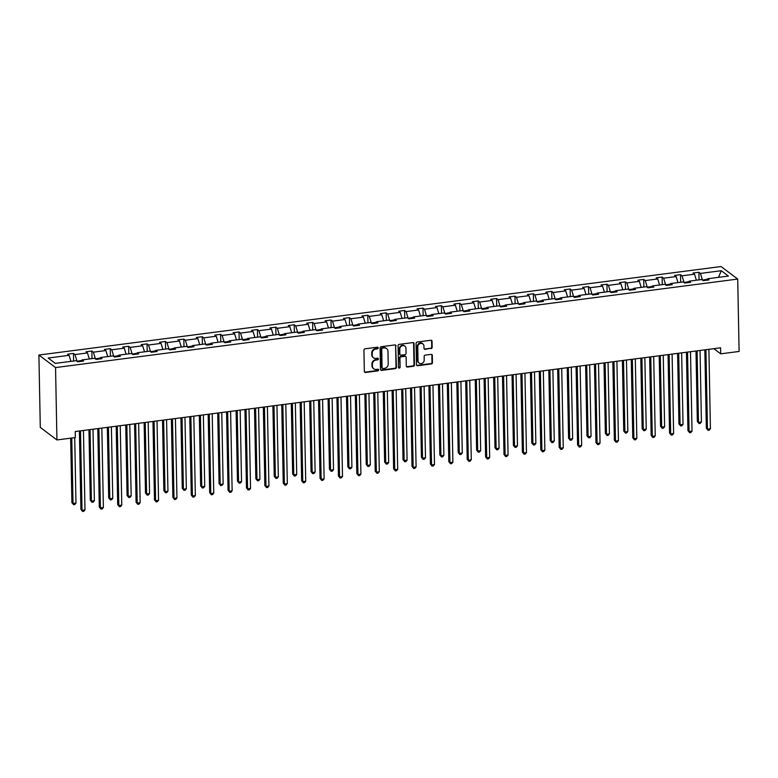 <?xml version="1.0" encoding="UTF-8"?>
<svg xmlns="http://www.w3.org/2000/svg" width="778" height="778" viewBox="0 0 778 778"><rect width="100%" height="100%" fill="white"/><g stroke="black" fill="none" stroke-linecap="round" stroke-linejoin="round"><path stroke-width="1.17" d="M378.186 347.922A0.866 0.778 127 0 0 377.359 347.202L365.067 348.797A1.235 1.109 127 0 0 363.929 350.129L364.337 371.446A1.235 1.109 127 0 0 365.524 372.477L377.816 370.882A0.866 0.778 127 0 0 378.322 369.365A0.866 0.778 127 0 0 377.787 369.229L376.192 369.433A3.968 3.55 127 0 1 372.419 366.127L372.38 364.347A3.968 3.55 127 0 1 376.017 360.078L377.602 359.874A0.866 0.778 127 0 0 378.108 358.347A0.866 0.778 127 0 0 377.573 358.211L375.978 358.425A3.968 3.55 127 0 1 372.205 355.108L372.176 353.338A3.968 3.55 127 0 1 375.803 349.069L377.398 348.865A0.866 0.778 127 0 0 378.186 347.922M373.304 357.617A3.968 3.55 127 0 1 371.758 354.778L371.719 352.998A3.968 3.55 127 0 1 375.356 348.729L376.941 348.525A0.866 0.778 127 0 0 377.641 347.212M364.551 372.088A1.235 1.109 127 0 0 365.067 372.137L377.369 370.542A0.866 0.778 127 0 0 378.059 369.239M373.518 368.636A3.968 3.55 127 0 1 371.972 365.786L371.933 364.007A3.968 3.55 127 0 1 375.56 359.737L377.155 359.533A0.866 0.778 127 0 0 377.855 358.23M431.022 348.612A1.235 1.109 127 0 0 432.16 347.28L432.043 341.299A1.235 1.109 127 0 0 430.866 340.258L417.212 342.038A1.235 1.109 127 0 0 416.074 343.37L416.483 364.678A1.235 1.109 127 0 0 417.66 365.718L431.323 363.948A1.235 1.109 127 0 0 432.451 362.606L432.315 355.39A1.235 1.109 127 0 0 431.138 354.35L425.294 355.108A1.235 1.109 127 0 0 424.156 356.441L424.224 360.029A3.316 2.966 127 0 1 419.138 363.073A3.316 2.966 127 0 1 418.029 360.827L417.767 346.803A3.316 2.966 127 0 1 423.952 345.996L424 348.33A1.235 1.109 127 0 0 425.177 349.371L430.574 348.272A1.235 1.109 127 0 0 431.712 346.939L431.596 340.959A1.235 1.109 127 0 0 431.382 340.317M55.549 367.566L56.94 439.949L75.33 437.557L75.223 431.527L720.593 347.805L720.7 353.834L739.1 351.452L737.709 279.069L55.549 367.566L38.9 355.031L721.06 266.533L737.709 279.069M396.051 345.967A1.235 1.109 127 0 0 394.864 344.936L381.21 346.706A1.235 1.109 127 0 0 380.072 348.038L380.481 369.356A1.235 1.109 127 0 0 381.667 370.386L395.321 368.616A1.235 1.109 127 0 0 396.459 367.284L395.603 345.626A1.235 1.109 127 0 0 395.389 344.985M399.211 344.372L412.865 342.592A1.235 1.109 127 0 1 414.052 343.633L414.46 364.94A1.235 1.109 127 0 1 413.322 366.282L407.478 367.041A1.235 1.109 127 0 1 406.301 366L406.135 357.355A1.235 1.109 127 0 0 404.949 356.324L401.069 356.83A1.235 1.109 127 0 0 399.941 358.162L400.116 367.158A0.866 0.778 127 0 1 398.783 367.955A0.866 0.778 127 0 1 398.492 367.372L398.073 345.704A1.235 1.109 127 0 1 399.211 344.372M706.832 280.197L707.533 278.777L709.04 279.905L703.137 280.673L701.63 279.535L689.133 281.159L690.64 282.297L684.747 283.056L683.24 281.928L670.743 283.542L672.25 284.68L666.347 285.448L664.84 284.31L652.343 285.934L653.851 287.063L647.957 287.831L646.45 286.693L633.944 288.317L635.451 289.455L629.558 290.213L628.05 289.085L615.554 290.709L617.061 291.838L611.168 292.606L609.66 291.468L597.154 293.092L598.661 294.23L592.768 294.988L591.261 293.86L578.764 295.475L580.271 296.613L574.368 297.381L572.861 296.243L560.364 297.867L561.872 298.995L555.978 299.763L554.471 298.626L541.974 300.25L543.482 301.387L537.579 302.146L536.071 301.018L523.575 302.632L525.082 303.77L519.189 304.538L517.681 303.401L505.185 305.025L506.692 306.162L500.789 306.921L499.281 305.793L486.785 307.407L488.292 308.545L482.399 309.313L480.892 308.176L468.385 309.8L469.893 310.928L463.999 311.696L462.492 310.558L449.995 312.182L451.503 313.32L445.609 314.079L444.102 312.951L431.596 314.565L433.103 315.703L427.21 316.471L425.702 315.333L413.206 316.957L414.713 318.095L408.81 318.854L407.302 317.725L394.806 319.34L396.313 320.478L390.42 321.246L388.912 320.108L376.416 321.732L377.923 322.86L372.02 323.629L370.513 322.491L358.016 324.115L359.524 325.253L353.63 326.011L352.123 324.883L339.626 326.497L341.134 327.635L335.23 328.404L333.723 327.266L321.226 328.89L322.734 330.028L316.841 330.786L315.333 329.648L302.827 331.272L304.334 332.41L298.441 333.179L296.933 332.041L284.437 333.665L285.944 334.793L280.051 335.561L278.543 334.423L266.037 336.047L267.544 337.185L261.651 337.944L260.144 336.816L247.647 338.43L249.154 339.568L243.261 340.336L241.754 339.198L229.247 340.822L230.755 341.96L224.861 342.719L223.354 341.581L210.857 343.205L212.365 344.343L206.462 345.111L204.954 343.973L192.458 345.597L193.965 346.725L188.072 347.494L186.564 346.356L174.068 347.98L175.575 349.118L169.672 349.876L168.165 348.748L155.668 350.363L157.175 351.5L151.282 352.269L149.775 351.131L137.268 352.755L138.776 353.883L132.882 354.651L131.375 353.513L118.878 355.138L120.386 356.275L114.492 357.044L112.985 355.906L100.479 357.53L101.986 358.658L96.093 359.426L94.585 358.288L82.089 359.913L83.596 361.05L77.703 361.809L76.195 360.681L55.316 363.384L48.207 358.036L69.077 355.322L67.569 354.185L73.472 353.426L74.98 354.564L87.476 352.94L85.969 351.802L91.862 351.034L93.37 352.171L105.876 350.547L104.369 349.419L110.262 348.651L111.769 349.789L124.266 348.165L122.759 347.027L128.652 346.268L130.159 347.396L142.666 345.782L141.158 344.644L147.052 343.876L148.559 345.014L161.056 343.39L159.548 342.262L165.451 341.493L166.959 342.631L179.455 341.007L177.948 339.869L183.841 339.101L185.349 340.239L197.845 338.615L196.338 337.487L202.241 336.718L203.748 337.856L216.245 336.232L214.738 335.094L220.631 334.336L222.138 335.464L234.635 333.85L233.128 332.712L239.031 331.943L240.538 333.081L253.035 331.457L251.527 330.329L257.421 329.561L258.928 330.699L271.434 329.075L269.927 327.937L275.82 327.168L277.328 328.306L289.824 326.682L288.317 325.554L294.21 324.786L295.718 325.924L308.224 324.3L306.717 323.162L312.61 322.403L314.118 323.531L326.614 321.917L325.107 320.779L331 320.011L332.507 321.149L345.014 319.525L343.506 318.397L349.4 317.628L350.907 318.766L363.404 317.142L361.896 316.004L367.8 315.246L369.307 316.374L381.804 314.75L380.296 313.622L386.189 312.853L387.697 313.991L400.193 312.367L398.686 311.229L404.589 310.471L406.097 311.599L418.593 309.984L417.086 308.847L422.979 308.078L424.487 309.216L436.993 307.592L435.486 306.464L441.379 305.696L442.886 306.833L455.383 305.209L453.875 304.072L459.769 303.313L461.276 304.441L473.783 302.827L472.275 301.689L478.169 300.921L479.676 302.059L492.173 300.434L490.665 299.297L496.559 298.538L498.066 299.666L510.572 298.052L509.065 296.914L514.958 296.146L516.466 297.284L528.962 295.659L527.455 294.531L533.358 293.763L534.865 294.901L547.362 293.277L545.855 292.139L551.748 291.38L553.255 292.509L565.752 290.894L564.245 289.756L570.148 288.988L571.655 290.126L584.152 288.502L582.644 287.364L588.538 286.605L590.045 287.734L602.551 286.119L601.044 284.981L606.937 284.213L608.445 285.351L620.941 283.727L619.434 282.599L625.327 281.831L626.835 282.968L639.341 281.344L637.834 280.206L643.727 279.448L645.234 280.576L657.731 278.962L656.224 277.824L662.117 277.056L663.624 278.193L676.131 276.569L674.623 275.431L680.517 274.673L682.024 275.811L694.521 274.187L693.013 273.049L698.916 272.281L700.424 273.418L721.294 270.715L728.403 276.064L707.533 278.777M688.89 281.665L684.018 282.511M696.368 280.216L694.521 274.187M684.008 282.297L682.024 275.811M688.433 282.579L689.133 281.159M670.49 284.048L665.618 284.894M677.978 282.609L676.131 276.569M665.618 284.68L663.624 278.193M670.043 284.962L670.743 283.542M652.09 286.44L647.228 287.286M659.579 284.991L657.731 278.962M647.218 287.072L645.234 280.576M651.643 287.354L652.343 285.934M633.7 288.823L628.828 289.669M641.189 287.383L639.341 281.344M628.828 289.455L626.835 282.968M633.253 289.737L633.944 288.317M615.301 291.205L610.438 292.051M622.789 289.766L620.941 283.727M610.429 291.838L608.445 285.351M614.853 292.129L615.554 290.709M596.911 293.598L592.039 294.444M604.399 292.149L602.551 286.119M592.039 294.23L590.045 287.734M596.454 294.512L597.154 293.092M578.511 295.98L573.639 296.826M585.999 294.541L584.152 288.502M573.639 296.613L571.655 290.126M578.064 296.895L578.764 295.475M560.121 298.373L555.249 299.219M567.6 296.924L565.752 290.894M555.239 299.005L553.255 292.509M559.664 299.287L560.364 297.867M541.721 300.755L536.849 301.601M549.21 299.316L547.362 293.277M536.849 301.387L534.865 294.901M541.274 301.669L541.974 300.25M523.331 303.138L518.459 303.984M530.81 301.699L528.962 295.659M518.449 303.77L516.466 297.284M522.874 304.062L523.575 302.632M504.932 305.53L500.06 306.376M512.42 304.081L510.572 298.052M500.06 306.162L498.066 299.666M504.484 306.444L505.185 305.025M486.532 307.913L481.67 308.759M494.02 306.474L492.173 300.434M481.66 308.545L479.676 302.059M486.085 308.827L486.785 307.407M468.142 310.305L463.27 311.151M475.63 308.856L473.783 302.827M463.27 310.937L461.276 304.441M467.695 311.219L468.385 309.8M449.742 312.688L444.88 313.534M457.231 311.249L455.383 305.209M444.87 313.32L442.886 306.833M449.295 313.602L449.995 312.182M431.352 315.071L426.48 315.917M438.841 313.631L436.993 307.592M426.48 315.703L424.487 309.216M430.895 315.994L431.596 314.565M412.953 317.463L408.08 318.309M420.441 316.014L418.593 309.984M408.08 318.095L406.097 311.599M412.505 318.377L413.206 316.957M394.563 319.846L389.69 320.692M402.041 318.406L400.193 312.367M389.681 320.478L387.697 313.991M394.106 320.76L394.806 319.34M376.163 322.238L371.291 323.084M383.651 320.789L381.804 314.75M371.291 322.87L369.307 316.374M375.716 323.152L376.416 321.732M357.773 324.621L352.901 325.467M365.252 323.171L363.404 317.142M352.891 325.253L350.907 318.766M357.316 325.535L358.016 324.115M339.373 327.003L334.501 327.849M346.862 325.564L345.014 319.525M334.501 327.635L332.507 321.149M338.926 327.927L339.626 326.497M320.974 329.395L316.111 330.242M328.462 327.946L326.614 321.917M316.101 330.028L314.118 323.531M320.526 330.31L321.226 328.89M302.584 331.778L297.711 332.624M310.072 330.339L308.224 324.3M297.711 332.41L295.718 325.924M302.136 332.692L302.827 331.272M284.184 334.161L279.321 335.007M291.672 332.721L289.824 326.682M279.312 334.803L277.328 328.306M283.737 335.085L284.437 333.665M265.794 336.553L260.922 337.399M273.282 335.104L271.434 329.075M260.922 337.185L258.928 330.699M265.337 337.467L266.037 336.047M247.394 338.936L242.522 339.782M254.883 337.496L253.035 331.457M242.522 339.568L240.538 333.081M246.947 339.86L247.647 338.43M229.004 341.328L224.132 342.174M236.483 339.879L234.635 333.85M224.132 341.96L222.138 335.464M228.547 342.242L229.247 340.822M210.605 343.711L205.732 344.557M218.093 342.271L216.245 336.232M205.732 344.343L203.748 337.856M210.157 344.625L210.857 343.205M192.215 346.093L187.342 346.939M199.693 344.654L197.845 338.615M187.333 346.725L185.349 340.239M191.758 347.017L192.458 345.597M173.815 348.486L168.943 349.332M181.303 347.037L179.455 341.007M168.943 349.118L166.959 342.631M173.368 349.4L174.068 347.98M155.415 350.868L150.553 351.714M162.903 349.429L161.056 343.39M150.543 351.5L148.559 345.014M154.968 351.792L155.668 350.363M137.025 353.261L132.153 354.107M144.513 351.812L142.666 345.782M132.153 353.893L130.159 347.396M136.578 354.175L137.268 352.755M118.626 355.643L113.763 356.489M126.114 354.204L124.266 348.165M113.753 356.275L111.769 349.789M118.178 356.557L118.878 355.138M100.236 358.026L95.363 358.872M107.724 356.587L105.876 350.547M95.363 358.658L93.37 352.171M99.778 358.95L100.479 357.53M81.836 360.418L76.964 361.264M89.324 358.969L87.476 352.94M76.964 361.05L74.98 354.564M81.389 361.332L82.089 359.913M70.934 361.362L69.077 355.322M56.94 439.949L40.291 427.414L38.9 355.031M713.854 348.68L720.7 353.834M707.28 279.273L702.408 280.119M702.408 279.905L700.424 273.418M721.294 270.715L718.532 277.347M73.618 361.011L73.472 353.426M92.008 358.629L91.862 351.034M110.408 356.236L110.262 348.651M128.798 353.854L128.652 346.268M147.198 351.462L147.052 343.876M165.588 349.079L165.451 341.493M183.987 346.696L183.841 339.101M202.387 344.304L202.241 336.718M220.777 341.921L220.631 334.336M239.177 339.529L239.031 331.943M257.567 337.146L257.421 329.561M275.966 334.764L275.82 327.168M294.356 332.371L294.21 324.786M312.756 329.989L312.61 322.403M331.146 327.596L331 320.011M349.546 325.214L349.4 317.628M367.945 322.831L367.8 315.246M386.335 320.439L386.189 312.853M404.735 318.056L404.589 310.471M423.125 315.664L422.979 308.078M441.525 313.281L441.379 305.696M459.915 310.899L459.769 303.313M478.314 308.506L478.169 300.921M496.704 306.124L496.559 298.538M515.104 303.741L514.958 296.146M533.504 301.349L533.358 293.763M551.894 298.966L551.748 291.38M570.293 296.574L570.148 288.988M588.683 294.191L588.538 286.605M607.083 291.808L606.937 284.213M625.473 289.416L625.327 281.831M643.873 287.033L643.727 279.448M662.263 284.641L662.117 277.056M680.662 282.258L680.517 274.673M699.062 279.876L698.916 272.281M380.695 369.988A1.235 1.109 127 0 0 381.22 370.046L394.874 368.276A1.235 1.109 127 0 0 396.012 366.944L395.603 345.626M382.513 348.194A0.866 0.778 127 0 0 381.726 349.127L382.086 367.838A0.866 0.778 127 0 0 382.902 368.558L384.585 368.344A3.968 3.55 127 0 0 388.212 364.075L387.969 351.286A3.968 3.55 127 0 0 384.196 347.98L382.066 347.854A0.866 0.778 127 0 0 381.269 348.787L381.726 349.127M382.368 368.422L381.92 368.091A0.866 0.778 127 0 1 381.628 367.498L381.269 348.787M386.423 348.437A3.968 3.55 127 0 0 383.749 347.64L384.196 347.98M382.066 347.854L383.749 347.64M406.505 366.642A1.235 1.109 127 0 0 407.03 366.701L412.875 365.942A1.235 1.109 127 0 0 414.003 364.61L413.595 343.293A1.235 1.109 127 0 0 413.39 342.651M405.464 356.382A1.235 1.109 127 0 0 404.502 355.984L400.621 356.489A1.235 1.109 127 0 0 399.484 357.822L400.116 367.158M398.589 367.741A0.866 0.778 127 0 0 399.659 366.827M405.96 348.388A3.316 2.966 127 0 0 401.526 346.074A3.316 2.966 127 0 0 399.766 349.196L399.863 354.136A1.235 1.109 127 0 0 401.04 355.167L404.92 354.671A1.235 1.109 127 0 0 406.058 353.329L405.96 348.388M404.618 345.986A3.316 2.966 127 0 0 399.318 348.855L399.766 349.196M400.077 354.778A1.235 1.109 127 0 1 399.415 353.796L399.318 348.855M424.214 348.972A1.235 1.109 127 0 0 424.73 349.03L430.574 348.272M422.619 343.594A3.316 2.966 127 0 0 417.309 346.463L417.767 346.803M418.924 362.898A3.316 2.966 127 0 1 417.582 360.496L417.309 346.463M416.697 365.32A1.235 1.109 127 0 0 417.212 365.378L430.866 363.608A1.235 1.109 127 0 0 432.004 362.266L431.868 355.05A1.235 1.109 127 0 0 431.654 354.408M70.662 438.17L71.907 502.646L73.025 503.492L75.972 503.113L74.717 437.644M71.77 438.024L73.025 503.492L73.609 504.689L71.907 502.646M75.972 503.113L74.785 504.543L73.609 504.689M79.395 430.983L80.902 509.425L82.03 510.271L80.504 430.847M84.977 509.882L83.781 511.311L82.604 511.467L82.03 510.271L84.977 509.882L83.45 430.458M82.604 511.467L80.902 509.425M88.945 429.748L90.297 500.264L91.425 501.11L94.371 500.721L93 429.223M90.053 429.602L91.425 501.11L91.998 502.306L90.297 500.264M94.371 500.721L93.175 502.15L91.998 502.306M107.335 427.365L108.696 497.871L109.815 498.717L112.761 498.338L111.39 426.84M108.443 427.219L109.815 498.717L110.398 499.923L108.696 497.871M112.761 498.338L111.575 499.768L110.398 499.923M97.795 428.6L99.292 507.032L100.42 507.878L98.894 428.454M103.367 507.499L102.181 508.929L100.994 509.084L100.42 507.878L103.367 507.499L101.84 428.075M100.994 509.084L99.292 507.032M116.185 426.218L117.692 504.65L118.82 505.496L117.293 426.072M121.767 505.116L120.571 506.546L119.394 506.692L118.82 505.496L121.767 505.116L120.24 425.692M119.394 506.692L117.692 504.65M125.735 424.973L127.086 495.489L128.214 496.335L131.161 495.956L129.79 424.448M126.843 424.827L128.214 496.335L128.788 497.531L127.086 495.489M131.161 495.956L129.965 497.375L128.788 497.531M134.584 423.825L136.092 502.267L137.21 503.113L135.683 423.679M140.157 502.724L138.97 504.154L137.794 504.309L137.21 503.113L140.157 502.724L138.64 423.3M137.794 504.309L136.092 502.267M144.134 422.59L145.486 493.096L146.604 493.942L149.561 493.563L148.18 422.065M145.233 422.444L146.604 493.942L147.188 495.148L145.486 493.096M149.561 493.563L148.365 494.993L147.188 495.148M152.974 421.443L154.482 499.875L155.61 500.721L154.083 421.297M158.556 500.342L157.36 501.771L156.184 501.927L155.61 500.721L158.556 500.342L157.03 420.917M156.184 501.927L154.482 499.875M162.524 420.198L163.876 490.714L165.004 491.56L167.951 491.181L166.58 419.673M163.633 420.062L165.004 491.56L165.578 492.756L163.876 490.714M167.951 491.181L166.764 492.61L165.578 492.756M171.374 419.05L172.881 497.492L174 498.338L172.483 418.914M176.946 497.959L175.76 499.379L174.583 499.534L174 498.338L176.946 497.959L175.429 418.525M174.583 499.534L172.881 497.492M180.924 417.815L182.276 488.331L183.404 489.177L186.35 488.788L184.969 417.29M182.023 417.669L183.404 489.177L183.978 490.373L182.276 488.331M186.35 488.788L185.154 490.218L183.978 490.373M189.764 416.668L191.271 495.1L192.399 495.946L190.873 416.522M195.346 495.567L194.15 496.996L192.973 497.152L192.399 495.946L195.346 495.567L193.819 416.142M192.973 497.152L191.271 495.1M199.314 415.433L200.666 485.939L201.794 486.785L204.74 486.406L203.369 414.907M200.423 415.287L201.794 486.785L202.368 487.991L200.666 485.939M204.74 486.406L203.554 487.835L202.368 487.991M208.164 414.285L209.671 492.717L210.789 493.563L209.272 414.139M213.746 493.184L212.55 494.614L211.373 494.759L210.789 493.563L213.746 493.184L212.219 413.76M211.373 494.759L209.671 492.717M217.714 413.04L219.065 483.556L220.193 484.402L223.14 484.023L221.769 412.515M218.812 412.894L220.193 484.402L220.767 485.598L219.065 483.556M223.14 484.023L221.944 485.453L220.767 485.598M226.554 411.893L228.061 490.334L229.189 491.181L227.662 411.747M232.136 490.792L230.949 492.221L229.763 492.377L229.189 491.181L232.136 490.792L230.609 411.368M229.763 492.377L228.061 490.334M236.104 410.658L237.465 481.164L238.583 482.02L241.53 481.631L240.159 410.132M237.212 410.512L238.583 482.02L239.167 483.216L237.465 481.164M241.53 481.631L240.344 483.06L239.167 483.216M244.953 409.51L246.461 487.942L247.589 488.788L246.062 409.364M250.535 488.409L249.339 489.839L248.163 489.994L247.589 488.788L250.535 488.409L249.009 408.985M248.163 489.994L246.461 487.942M254.503 408.265L255.855 478.781L256.983 479.627L259.93 479.248L258.559 407.74M255.612 408.129L256.983 479.627L257.557 480.823L255.855 478.781M259.93 479.248L258.734 480.678L257.557 480.823M263.353 407.118L264.851 485.56L265.979 486.406L264.452 406.982M268.925 486.026L267.739 487.446L266.553 487.602L265.979 486.406L268.925 486.026L267.399 406.593M266.553 487.602L264.851 485.56M272.893 405.883L274.255 476.399L275.373 477.245L278.32 476.856L276.949 405.357M274.002 405.737L275.373 477.245L275.957 478.441L274.255 476.399M278.32 476.856L277.133 478.285L275.957 478.441M281.743 404.735L283.25 483.167L284.378 484.013L282.852 404.589M287.325 483.634L286.129 485.064L284.952 485.219L284.378 484.013L287.325 483.634L285.798 404.21M284.952 485.219L283.25 483.167M291.293 403.5L292.645 474.006L293.773 474.852L296.719 474.473L295.348 402.975M292.402 403.354L293.773 474.852L294.347 476.058L292.645 474.006M296.719 474.473L295.523 475.903L294.347 476.058M300.143 402.352L301.65 480.785L302.768 481.631L301.242 402.207M305.715 481.251L304.529 482.681L303.352 482.827L302.768 481.631L305.715 481.251L304.198 401.827M303.352 482.827L301.65 480.785M309.693 401.108L311.044 471.624L312.163 472.47L315.119 472.09L313.738 400.582M310.792 400.971L312.163 472.47L312.746 473.666L311.044 471.624M315.119 472.09L313.923 473.52L312.746 473.666M318.533 399.96L320.04 478.402L321.168 479.248L319.641 399.824M324.115 478.859L322.919 480.289L321.742 480.444L321.168 479.248L324.115 478.859L322.588 399.435M321.742 480.444L320.04 478.402M328.083 398.725L329.434 469.231L330.562 470.087L333.509 469.698L332.138 398.2M329.191 398.579L330.562 470.087L331.136 471.283L329.434 469.231M333.509 469.698L332.323 471.128L331.136 471.283M336.932 397.577L338.44 476.01L339.558 476.856L338.041 397.432M342.505 476.476L341.318 477.906L340.142 478.062L339.558 476.856L342.505 476.476L340.988 397.052M340.142 478.062L338.44 476.01M346.482 396.333L347.834 466.849L348.962 467.695L351.909 467.315L350.528 395.808M347.581 396.197L348.962 467.695L349.536 468.891L347.834 466.849M351.909 467.315L350.713 468.745L349.536 468.891M355.322 395.185L356.83 473.627L357.958 474.473L356.431 395.049M360.904 474.094L359.708 475.523L358.532 475.669L357.958 474.473L360.904 474.094L359.378 394.66M358.532 475.669L356.83 473.627M364.872 393.95L366.224 464.466L367.352 465.312L370.299 464.923L368.928 393.425M365.981 393.804L367.352 465.312L367.926 466.508L366.224 464.466M370.299 464.923L369.112 466.353L367.926 466.508M373.722 392.802L375.229 471.235L376.348 472.09L374.831 392.657M379.304 471.701L378.108 473.131L376.931 473.287L376.348 472.09L379.304 471.701L377.777 392.277M376.931 473.287L375.229 471.235M383.272 391.567L384.624 462.074L385.752 462.92L388.699 462.54L387.327 391.042M384.371 391.422L385.752 462.92L386.326 464.126L384.624 462.074M388.699 462.54L387.502 463.97L386.326 464.126M392.112 390.42L393.619 468.852L394.747 469.698L393.221 390.274M397.694 469.319L396.508 470.748L395.321 470.894L394.747 469.698L397.694 469.319L396.167 389.895M395.321 470.894L393.619 468.852M401.662 389.175L403.014 459.691L404.142 460.537L407.089 460.158L405.717 388.65M402.771 389.039L404.142 460.537L404.725 461.733L403.014 459.691M407.089 460.158L405.902 461.587L404.725 461.733M410.512 388.028L412.019 466.469L413.147 467.315L411.62 387.891M416.094 466.926L414.898 468.356L413.721 468.512L413.147 467.315L416.094 466.926L414.567 387.502M413.721 468.512L412.019 466.469M420.062 386.792L421.413 457.299L422.542 458.154L425.488 457.765L424.117 386.267M421.17 386.647L422.542 458.154L423.115 459.351L421.413 457.299M425.488 457.765L424.292 459.195L423.115 459.351M428.911 385.645L430.409 464.077L431.537 464.923L430.01 385.499M434.484 464.544L433.297 465.973L432.111 466.129L431.537 464.923L434.484 464.544L432.957 385.12M432.111 466.129L430.409 464.077M438.452 384.41L439.813 454.916L440.931 455.762L443.878 455.383L442.507 383.875M439.56 384.264L440.931 455.762L441.515 456.968L439.813 454.916M443.878 455.383L442.692 456.812L441.515 456.968M447.301 383.253L448.809 461.694L449.937 462.54L448.41 383.116M452.884 462.161L451.687 463.591L450.511 463.737L449.937 462.54L452.884 462.161L451.357 382.727M450.511 463.737L448.809 461.694M456.851 382.017L458.203 452.533L459.331 453.38L462.278 452.99L460.907 381.492M457.96 381.872L459.331 453.38L459.905 454.576L458.203 452.533M462.278 452.99L461.082 454.42L459.905 454.576M465.701 380.87L467.208 459.302L468.327 460.158L466.8 380.724M471.274 459.769L470.087 461.198L468.91 461.354L468.327 460.158L471.274 459.769L469.756 380.345M468.91 461.354L467.208 459.302M475.241 379.635L476.603 450.141L477.721 450.987L480.678 450.608L479.297 379.11M476.35 379.489L477.721 450.987L478.305 452.193L476.603 450.141M480.678 450.608L479.481 452.037L478.305 452.193M484.091 378.487L485.598 456.919L486.727 457.765L485.2 378.341M489.673 457.386L488.477 458.816L487.3 458.962L486.727 457.765L489.673 457.386L488.146 377.962M487.3 458.962L485.598 456.919M493.641 377.242L494.993 447.758L496.121 448.605L499.068 448.225L497.696 376.717M494.75 377.106L496.121 448.605L496.695 449.801L494.993 447.758M499.068 448.225L497.881 449.655L496.695 449.801M502.491 376.095L503.998 454.537L505.116 455.383L503.599 375.959M508.063 454.994L506.877 456.423L505.7 456.579L505.116 455.383L508.063 454.994L506.546 375.57M505.7 456.579L503.998 454.537M512.041 374.86L513.392 445.376L514.511 446.222L517.467 445.833L516.086 374.335M513.14 374.714L514.511 446.222L515.094 447.418L513.392 445.376M517.467 445.833L516.271 447.262L515.094 447.418M520.881 373.712L522.388 452.144L523.516 452.99L521.989 373.566M526.463 452.611L525.267 454.041L524.09 454.196L523.516 452.99L526.463 452.611L524.936 373.187M524.09 454.196L522.388 452.144M530.431 372.477L531.782 442.983L532.911 443.83L535.857 443.45L534.486 371.942M531.539 372.331L532.911 443.83L533.484 445.035L531.782 442.983M535.857 443.45L534.671 444.88L533.484 445.035M539.28 371.33L540.788 449.762L541.906 450.608L540.389 371.184M544.863 450.229L543.666 451.658L542.49 451.804L541.906 450.608L544.863 450.229L543.336 370.795M542.49 451.804L540.788 449.762M548.83 370.085L550.182 440.601L551.31 441.447L554.257 441.058L552.886 369.56M549.929 369.939L551.31 441.447L551.884 442.643L550.182 440.601M554.257 441.058L553.061 442.488L551.884 442.643M557.67 368.937L559.178 447.369L560.306 448.225L558.779 368.791M563.253 447.836L562.066 449.266L560.88 449.421L560.306 448.225L563.253 447.836L561.726 368.412M560.88 449.421L559.178 447.369M567.22 367.702L568.572 438.209L569.7 439.055L572.647 438.675L571.276 367.177M568.329 367.556L569.7 439.055L570.274 440.26L568.572 438.209M572.647 438.675L571.46 440.105L570.274 440.26M576.07 366.555L577.577 444.987L578.706 445.833L577.179 366.409M581.652 445.454L580.456 446.883L579.279 447.039L578.706 445.833L581.652 445.454L580.125 366.03M579.279 447.039L577.577 444.987M585.62 365.31L586.972 435.826L588.1 436.672L591.047 436.293L589.675 364.785M586.729 365.174L588.1 436.672L588.674 437.868L586.972 435.826M591.047 436.293L589.85 437.722L588.674 437.868M594.47 364.162L595.967 442.604L597.096 443.45L595.569 364.026M600.042 443.061L598.856 444.491L597.669 444.646L597.096 443.45L600.042 443.061L598.515 363.637M597.669 444.646L595.967 442.604M604.01 362.927L605.372 433.443L606.49 434.289L609.437 433.9L608.065 362.402M605.119 362.781L606.49 434.289L607.073 435.486L605.372 433.443M609.437 433.9L608.25 435.33L607.073 435.486M612.86 361.78L614.367 440.212L615.495 441.058L613.968 361.634M618.442 440.679L617.246 442.108L616.069 442.264L615.495 441.058L618.442 440.679L616.915 361.255M616.069 442.264L614.367 440.212M622.41 360.545L623.761 431.051L624.89 431.897L627.836 431.518L626.465 360.01M623.518 360.399L624.89 431.897L625.463 433.103L623.761 431.051M627.836 431.518L626.64 432.947L625.463 433.103M631.259 359.397L632.767 437.829L633.885 438.675L632.358 359.251M636.832 438.296L635.645 439.726L634.469 439.871L633.885 438.675L636.832 438.296L635.315 358.862M634.469 439.871L632.767 437.829M640.8 358.152L642.161 428.668L643.28 429.514L646.236 429.135L644.855 357.627M641.908 358.006L643.28 429.514L643.863 430.711L642.161 428.668M646.236 429.135L645.04 430.555L643.863 430.711M649.649 357.005L651.157 435.437L652.285 436.293L650.758 356.859M655.232 435.904L654.035 437.333L652.859 437.489L652.285 436.293L655.232 435.904L653.705 356.48M652.859 437.489L651.157 435.437M659.199 355.77L660.551 426.276L661.679 427.122L664.626 426.743L663.255 355.245M660.308 355.624L661.679 427.122L662.253 428.328L660.551 426.276M664.626 426.743L663.44 428.172L662.253 428.328M668.049 354.622L669.557 433.054L670.675 433.9L669.148 354.476M673.622 433.521L672.435 434.951L671.258 435.106L670.675 433.9L673.622 433.521L672.104 354.097M671.258 435.106L669.557 433.054M677.599 353.377L678.951 423.893L680.069 424.739L683.026 424.36L681.645 352.852M678.698 353.241L680.069 424.739L680.653 425.936L678.951 423.893M683.026 424.36L681.829 425.79L680.653 425.936M686.439 352.23L687.947 430.672L689.075 431.518L687.548 352.094M692.021 431.129L690.825 432.558L689.648 432.714L689.075 431.518L692.021 431.129L690.494 351.705M689.648 432.714L687.947 430.672M695.989 350.995L697.341 421.511L698.469 422.357L701.416 421.968L700.044 350.47M697.098 350.849L698.469 422.357L699.043 423.553L697.341 421.511M701.416 421.968L700.229 423.397L699.043 423.553M704.839 349.847L706.346 428.279L707.465 429.125L705.947 349.701M710.421 428.746L709.225 430.176L708.048 430.331L707.465 429.125L710.421 428.746L708.894 349.322M708.048 430.331L706.346 428.279"/></g></svg>
